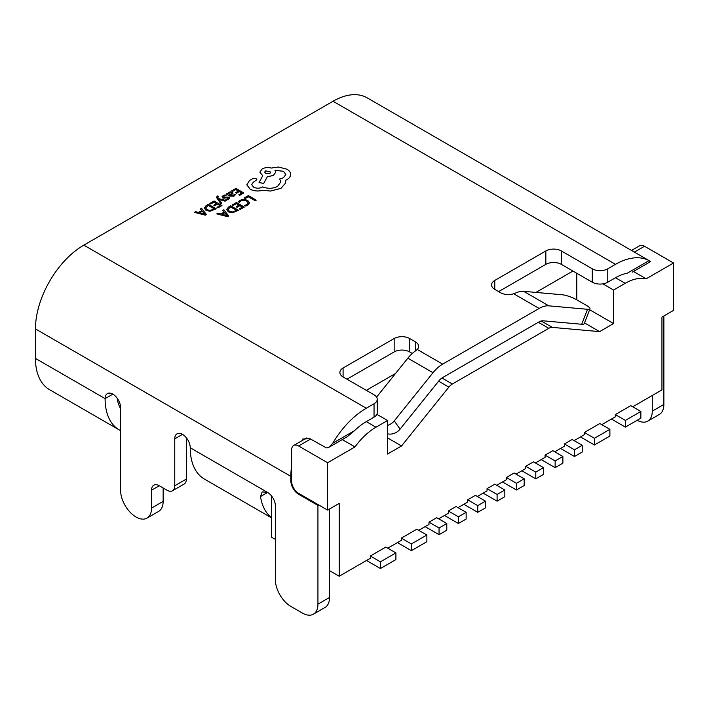 <?xml version="1.0" encoding="UTF-8"?>
<svg xmlns="http://www.w3.org/2000/svg" width="709" height="709" viewBox="0 0 709 709"><rect width="100%" height="100%" fill="white"/><g stroke="black" fill="none" stroke-linecap="round" stroke-linejoin="round"><path stroke-width="1.06" d="M409.642 351.921A10.945 6.319 -0 0 0 394.16 351.921L394.16 338.521A10.945 6.319 180 0 1 409.642 338.521L409.642 351.921L412.292 353.454M409.642 338.521L415.447 341.871A10.945 6.319 180 0 1 418.656 346.338A10.945 6.319 180 0 1 417.238 349.448L415.447 350.937A27.359 15.802 120 0 0 407.843 358.187L376.568 397.093M302.539 439.101L309.789 438.614L326.45 447.92L329.348 447.033L332.734 443.24A68.41 39.491 -60 0 1 366.305 408.224L374.042 403.758A10.945 6.319 -0 0 0 377.25 399.291A10.945 6.319 -0 0 0 374.042 394.816L343.085 376.949A10.945 6.319 180 0 1 339.877 372.482A10.945 6.319 180 0 1 343.085 368.006L343.085 376.949M332.734 443.24L354.535 430.655A51.987 30.017 -60 0 1 366.305 421.625L374.042 417.158L374.042 403.758M271.494 517.818L204.405 479.08A68.41 39.491 -60 0 1 190.234 447.769L267.63 492.454L260.513 496.557L262.206 491.878L267.63 492.454A10.945 6.319 60 0 1 275.367 505.854L275.367 579.581A21.89 12.638 -120 0 0 290.841 606.39L302.451 613.09A21.89 12.638 -120 0 0 313.396 614.18A21.89 12.638 -120 0 0 317.933 604.157L329.543 597.457L329.543 508.982M318.704 504.959L317.933 505.411L317.933 604.157M119.272 429.929L49.621 389.72A68.41 39.491 -60 0 1 35.45 358.408L105.1 398.618A10.945 6.319 60 0 1 107.369 393.61A10.945 6.319 60 0 1 112.846 394.151L105.1 398.618A68.41 39.491 120 0 0 119.272 429.929A68.41 39.491 120 0 0 120.583 430.638M117.145 398.139A51.987 30.017 120 0 0 120.583 408.641M260.513 496.557A68.41 39.491 120 0 0 271.494 517.579M417.238 349.448L442.673 364.134L539.132 308.442A27.359 15.802 -60 0 1 548.81 305.845L587.522 309.301L581.717 324.261A10.945 2.313 21.2 0 0 584.181 323.756L589.985 308.796A10.945 2.313 -158.8 0 1 587.522 309.301M494.776 289.369L494.776 280.436A10.945 6.319 -0 0 0 491.567 284.903A10.945 6.319 -0 0 0 494.776 289.369L500.581 292.72A10.945 6.319 -0 0 0 513.697 293.756L516.055 292.852A27.359 15.802 -60 0 1 523.659 291.328L562.37 294.784A10.945 2.313 -158.8 0 1 576.807 299.854L586.485 305.437A10.945 2.313 -158.8 0 1 589.985 308.796M494.776 280.436L545.85 250.942L545.85 264.351A10.945 6.319 180 0 1 561.333 264.351L592.29 282.217A10.945 6.319 -0 0 0 607.764 282.217L607.764 268.817A10.945 6.319 180 0 1 592.29 268.817L592.29 282.217M561.333 264.351L561.333 250.942A10.945 6.319 -0 0 0 545.85 250.942M561.333 250.942L592.29 268.817M607.764 282.217L615.509 277.751A51.987 30.017 120 0 1 627.279 273.195L649.072 260.602A68.41 39.491 120 0 0 615.509 264.351L607.764 268.817M35.45 358.408L35.45 328.914A68.41 39.491 -60 0 1 83.822 245.137L333.026 101.254A68.41 39.491 120 0 1 367.227 97.869L649.072 260.602C651.146 261.834 651.057 261.887 648.806 260.761M394.16 338.521L343.085 368.006M291.621 465.964A68.41 39.491 120 0 0 290.841 476.368L290.841 480.835L291.621 480.383M299.358 493.792L298.586 494.235L317.933 505.411M298.586 494.235A10.945 6.319 60 0 1 290.841 480.835M112.846 394.151A10.945 6.319 60 0 1 120.583 407.551L120.583 490.22A21.89 12.638 -120 0 0 136.057 517.029A21.89 12.638 -120 0 0 147.002 518.111A21.89 12.638 -120 0 0 151.54 508.087L163.15 501.387A21.89 12.638 60 0 1 158.612 511.411L147.002 518.111M151.54 490.22A10.945 6.319 60 0 1 153.809 485.204A10.945 6.319 60 0 1 159.277 485.745L151.54 490.22L151.54 508.087M159.277 485.745L167.014 490.22A10.945 6.319 -120 0 0 172.491 490.761A10.945 6.319 -120 0 0 174.76 485.745L186.37 479.045A10.945 6.319 60 0 1 184.101 484.061L172.491 490.761M174.76 438.836A10.945 6.319 60 0 1 177.02 433.819A10.945 6.319 60 0 1 182.497 434.36L174.76 438.836L174.76 485.745M182.497 434.36A10.945 6.319 60 0 1 190.234 447.769M498.64 291.603L545.85 264.351M442.673 364.134A27.359 15.802 120 0 0 432.995 372.712L394.284 420.871L400.089 429.122L438.8 380.963A10.945 6.319 120 0 1 442.673 377.534L539.132 321.842A10.945 6.319 -60 0 1 543.005 320.805L581.717 324.261M394.16 351.921L346.958 379.182M377.25 399.291L377.25 412.691A10.945 6.319 180 0 1 374.042 417.158M354.535 430.655L347.233 436.726L328.976 447.264M329.543 597.457A21.89 12.638 60 0 1 325.006 607.471L313.396 614.18M186.37 437.799L186.37 479.045M163.15 487.987L163.15 501.387M400.089 429.122A10.945 8.632 144.9 0 1 387.584 433.793M387.584 425.365A10.945 8.632 -35.1 0 0 394.284 420.871M652.271 411.131A21.89 12.638 60 0 1 647.734 421.155L659.343 414.446A21.89 12.638 -120 0 0 663.872 404.431L652.271 411.131L652.271 395.489M663.872 404.431L663.872 315.957M647.734 421.155A21.89 12.638 60 0 1 637.178 420.286M477.361 496.468L487.039 490.885L487.039 488.652L494.776 484.185L504.835 489.99L504.835 496.699L497.098 501.166L483.166 493.118M487.039 488.652L497.098 494.465L497.098 501.166M458.014 507.644L467.683 502.061L467.683 499.827L475.429 495.352L485.488 501.166L485.488 507.866L477.751 512.332L463.819 504.294M467.683 499.827L477.751 505.632L477.751 512.332M438.667 518.811L448.336 513.227L448.336 510.994L456.073 506.527L466.141 512.332L466.141 519.041L458.395 523.508L444.472 515.461M448.336 510.994L458.395 516.799L458.395 523.508M418.735 530.323L428.989 524.403L428.989 522.161L436.726 517.694L446.794 523.508L446.794 530.208L439.048 534.675L425.116 526.636M428.989 522.161L439.048 527.975L439.048 534.675M387.779 548.19L401.321 540.373L401.321 538.14L416.803 529.206L426.862 535.011L426.862 541.711L411.38 550.654L397.457 542.607M401.321 538.14L411.38 543.945L411.38 550.654M329.543 570.648L339.212 576.231L370.364 558.249L370.364 556.016L385.847 547.073L395.906 552.887L395.906 559.587L380.423 568.521L366.5 560.482M370.364 556.016L380.423 561.82L380.423 568.521M524.181 478.823L516.444 483.29L516.444 489.99L524.181 485.523L524.181 478.823L514.122 473.018L506.386 477.485L506.386 479.718L496.708 485.302M516.444 489.99L502.513 481.952M516.444 483.29L506.386 477.485M543.528 467.656L535.791 472.123L535.791 478.823L543.528 474.356L543.528 467.656L533.469 461.843L525.732 466.309L525.732 468.543L516.055 474.135M535.791 478.823L521.859 470.785M535.791 472.123L525.732 466.309M562.875 456.481L555.138 460.947L555.138 467.656L562.875 463.181L562.875 456.481L552.816 450.676L545.079 455.143L545.079 457.376L535.401 462.959M555.138 467.656L541.206 459.609M555.138 460.947L545.079 455.143M582.231 445.314L574.485 449.781L574.485 456.481L582.231 452.014L582.231 445.314L572.163 439.5L564.426 443.967L564.426 446.209L554.757 451.793M574.485 456.481L560.553 448.442M574.485 449.781L564.426 443.967M609.891 429.335L594.417 438.277L594.417 444.977L609.891 436.044L609.891 429.335L599.832 423.53L584.358 432.463L584.358 434.697L574.104 440.617M594.417 444.977L580.485 436.93M594.417 438.277L584.358 432.463M640.847 411.468L625.373 420.402L625.373 427.102L640.847 418.168L640.847 411.468L630.788 405.654L615.315 414.597L615.315 416.83L601.773 424.647M625.373 427.102L611.442 419.063M625.373 420.402L615.315 414.597M632.729 406.771L661.94 389.906L661.94 317.074L673.55 310.374L673.55 263.004L646.165 278.814A51.987 30.017 120 0 0 625.178 283.334L613.569 290.043L613.569 323.552L599.601 331.617L552.293 327.39A9.846 5.69 120 0 0 548.81 328.32L452.351 384.012A9.846 5.69 120 0 0 448.868 387.105L401.551 445.961L387.584 454.026L387.584 420.508L375.974 427.217A51.987 30.017 120 0 0 354.987 446.927L327.602 462.738L298.586 445.979A9.846 5.69 -120 0 0 293.659 445.491A9.846 5.69 -120 0 0 291.621 450.002L291.621 481.278A9.846 5.69 -120 0 0 298.586 493.34L327.602 510.099L339.212 503.399L339.212 576.231M271.494 495.883L271.494 537.13L275.367 539.372M646.165 278.814L633.447 271.476M342.279 439.589L354.987 446.927M572.943 271.051L535.924 292.418M395.578 373.448L366.305 390.349M602.863 283.857L613.569 290.043M376.878 414.331L387.584 420.508M576.807 273.284L576.807 299.854M589.622 309.727L613.569 323.552M584.508 322.905L599.601 331.617M387.584 437.896L401.551 445.961M327.602 462.738L327.602 510.099M673.55 263.004L644.525 246.253A9.846 5.69 -120 0 0 639.607 245.766L631.497 250.445M497.098 494.465L504.835 489.99M477.751 505.632L485.488 501.166M458.395 516.799L466.141 512.332M439.048 527.975L446.794 523.508M411.38 543.945L426.862 535.011M380.423 561.82L395.906 552.887M244.224 197.997L245.119 198.564L248.247 196.756L255.222 200.78L256.241 200.151L248.372 195.604L244.224 197.997L245.119 198.564M245.119 198.52L248.247 196.756M248.247 196.712L255.222 200.78M255.222 200.736L256.241 200.151M240.05 200.257L238.33 201.773L239.305 202.384L240.812 200.904L243.657 200.222L246.679 201.064L248.221 202.951L246.945 204.609L244.623 205.406L245.686 206.071L247.875 205.176L249.603 202.836L247.68 200.372L243.825 199.318L240.05 200.257M238.33 201.773L239.305 202.384M239.305 202.34L240.812 200.86L243.657 200.177L246.679 201.019L248.221 202.907M244.623 205.406L245.686 206.071M245.686 206.027L247.875 205.131L249.603 202.792M232.197 204.945L233.093 205.459L236.31 203.607L238.96 205.131L236.141 206.753L237.045 207.276L239.864 205.654L242.381 207.108L239.341 208.863L240.245 209.385L244.304 207.046L236.434 202.499L232.197 204.99L233.093 205.504L236.31 203.651L238.924 205.149M236.141 206.753L237.045 207.32L239.864 205.699L242.336 207.125M239.341 208.863L240.245 209.43L244.304 207.046M226.596 209.447L228.342 211.831L232.322 212.753L238.578 210.343L230.709 205.796L228.546 207.046L226.588 209.607M236.62 210.431L230.593 206.948L227.935 209.385L229.379 211.193L232.463 211.982L236.655 210.405L230.593 206.904L227.935 209.447M226.596 209.492L228.342 211.876L232.322 212.797L238.578 210.343M216.786 213.843L227.651 216.653L228.741 216.023L223.867 209.749L222.741 210.396L224.141 212.08L220.862 213.967L217.911 213.187L216.786 213.888L227.651 216.697L228.741 216.023M224.709 212.78L222.068 214.304L227.226 215.74L224.709 212.78L222.121 214.322M222.741 210.396L224.115 212.097M227.226 215.784L224.709 212.824M231.657 190.836L232.552 191.359L235.769 189.498L238.41 191.031L235.601 192.697L236.505 193.22L239.314 191.598L241.796 193.025L238.8 194.762L239.704 195.285L243.754 192.937L235.884 188.399L231.657 190.889L232.552 191.403L235.769 189.542L238.375 191.049M235.601 192.653L236.505 193.22M236.505 193.176L239.314 191.598M239.314 191.554L241.831 193.008M238.8 194.762L239.704 195.329L243.754 192.937M233.97 196.136L235.388 194.718L234.431 194.169L233.27 195.622L230.753 195.489L232.995 193.229L232.215 192.254L230.54 191.847L228.794 192.334L228.05 193.929L227.181 193.424L226.189 193.991L229.813 196.083L233.97 196.18L235.388 194.718M227.961 193.433L228.076 193.912L227.961 193.433M231.746 193.442L230.354 192.662L229.344 192.954L228.732 193.832L230 195.055L231.746 193.442L231.294 192.875L229.344 192.999L228.732 193.876M226.189 193.991L229.813 196.127L233.97 196.18M230.788 195.507L232.995 193.273M231.746 193.486L231.294 192.919M226.074 195.462L225.054 194.878L223.202 195.569L222.006 196.774L222.591 197.838L228.023 197.776L227.704 198.83L225.87 199.424L226.827 199.973L228.413 199.353L229.521 198.192L228.954 197.137L223.503 197.199L223.911 196.092L226.074 195.462L223.911 196.136L223.503 197.244M222.006 196.818L222.591 197.882L223.849 198.228L227.288 197.643L228.271 198.307M228.023 197.82L228.271 198.263M225.87 199.424L226.827 200.018L229.521 198.236M218.656 196.393L217.778 195.888L216.36 197.226L220.774 203.66L221.793 203.022L218.789 199.344L225.063 201.179L226.171 200.541L218.354 198.529L217.769 197.696L218.656 196.393L217.769 197.74M220.774 203.616L221.793 203.022M218.797 199.397L219.373 199.583M219.373 199.539L225.063 201.179M225.063 201.134L226.171 200.496M217.769 197.696L217.982 196.694M216.36 197.27L220.774 203.66M213.808 205.238L214.703 205.761L217.521 204.13L220.038 205.583L216.998 207.338L217.902 207.861L221.961 205.521L214.091 200.984L209.855 203.465L210.75 203.988L213.967 202.127L216.582 203.634L213.808 205.238L214.703 205.805L217.521 204.174L220.003 205.61M209.855 203.421L210.75 203.988M210.75 203.944L213.967 202.127M213.967 202.083L216.617 203.616M216.998 207.338L217.902 207.905L221.961 205.521M204.254 207.932L206 210.307L209.979 211.238L216.245 208.827L208.375 204.281L206.204 205.53L204.245 208.047M205.592 207.914L207.037 209.678L210.121 210.458L214.322 208.889L208.251 205.388L205.592 207.932L208.251 205.433L214.278 208.916M204.254 207.976L206 210.36L209.979 211.282L216.245 208.827M194.443 212.319L205.309 215.137L206.399 214.508L201.524 208.233L200.408 208.88L201.799 210.564L198.52 212.452L195.569 211.672L194.443 212.363L205.309 215.181L206.399 214.508M202.366 211.264L199.725 212.789L204.883 214.224L202.366 211.264L199.778 212.797M200.408 208.88L201.773 210.573M204.883 214.269L202.366 211.309M250.135 189.179C254.035 191.111 258.324 191.457 263.004 190.216L270.448 191.022L280.968 188.31L285.497 183.17L285.497 180.334L286.897 179.652C289.352 178.207 290.601 176.452 290.646 174.387C290.601 172.376 289.352 170.647 286.897 169.185L278.451 167.023L271.29 168.06C267.993 167.2 264.953 167.492 262.17 168.928L259.857 172.154L262.729 175.708L259.033 182.621L263.73 183.339L267.311 176.745L273.417 175.424L275.712 172.19L274.977 170.249L283.485 171.286L285.798 174.52L283.485 177.746L279.683 178.978L280.844 181.85L277.556 186.405C272.779 188.727 267.834 188.895 262.729 186.892L262.277 187.149C259.37 188.541 256.463 188.541 253.547 187.149L251.722 184.615L253.21 182.302L256.835 179.687L256.126 178.686L252.767 178.615L249.462 180.529L246.892 184.916L250.135 189.223C254.035 191.155 258.324 191.501 263.004 190.26L270.448 191.067L280.968 188.355L285.497 183.214L285.692 181.885M246.883 184.65L250.135 189.223M265.583 170.834L264.679 172.092L265.583 173.35L269.943 173.35L270.847 172.092L265.583 170.834L264.679 172.11M251.722 184.632L253.21 182.346L256.835 179.732M279.683 178.978L280.844 181.876M274.977 170.293L283.485 171.33L285.798 174.538M259.033 182.621L263.73 183.383L267.311 176.789L273.417 175.469L275.712 172.234M259.857 172.154L262.729 175.752M285.497 180.378L286.897 179.696C289.352 178.251 290.601 176.497 290.646 174.432L290.646 174.432M270.847 172.11L265.583 170.878M415.447 350.937L415.447 341.871M513.697 293.756L539.132 308.442M615.509 264.351L333.026 101.254M366.305 408.224L83.822 245.137M290.841 476.368L35.45 328.914M407.843 358.187L432.995 372.712M523.659 291.328L548.81 305.845M615.509 277.751L625.178 283.334M366.305 421.625L375.974 427.217M541.189 320.982L552.293 327.39M538.361 322.294L548.81 328.32M441.937 378.003L452.351 384.012M438.623 381.194L448.868 387.105M310.56 439.066L298.586 445.979M634.378 252.112L644.525 246.253M632.304 272.132L650.561 261.594M306.864 437.87L293.659 445.491"/></g></svg>
